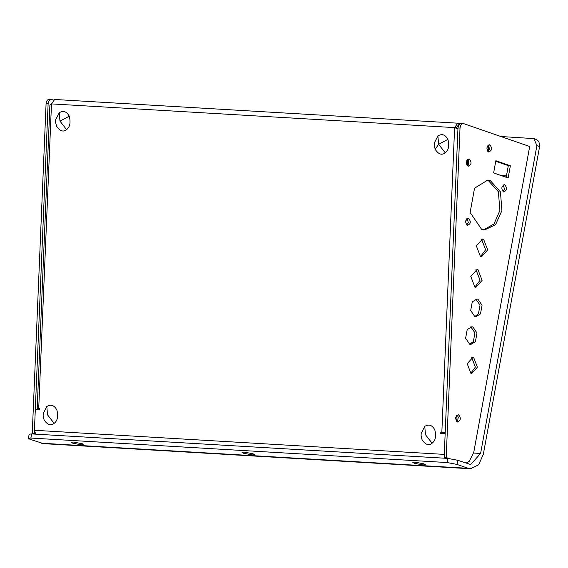 <?xml version="1.0" encoding="UTF-8"?>
<svg xmlns="http://www.w3.org/2000/svg" width="568" height="568" viewBox="0 0 568 568"><rect width="100%" height="100%" fill="white"/><g stroke="black" fill="none" stroke-linecap="round" stroke-linejoin="round"><path stroke-width="0.85" d="M49.352 99.237L53.278 99.932M51.937 99.464C49.806 99.173 48.536 100.635 48.117 103.837L46.079 103.717C46.498 100.515 47.769 99.052 49.892 99.343M35.308 433.682L34.307 433.334L48.117 103.837M34.84 434.108L32.27 433.214L46.079 103.717M32.27 433.214L34.307 433.334M69.26 116.192C70.858 122.567 69.956 127.033 66.562 129.589C63.225 132.294 59.881 131.151 56.523 126.16L55.572 122.184L55.621 119.869L59.221 112.755C63.297 110.284 66.641 111.434 69.26 116.192L59.959 121.119L66.562 129.589M489.9 144.854C486.464 146.189 486.023 148.567 488.594 151.983C492.03 150.648 492.47 148.269 489.9 144.854L489.46 144.769M446.732 458.333L444.162 457.446L457.978 127.949C458.39 124.74 459.668 123.284 461.791 123.568M488.033 151.663L489.538 149.107L488.423 145.053M467.507 165.785L469.012 163.222L467.897 159.168M456.786 421.648L457.652 420.76L458.298 417.196L457.176 415.038M502.95 191.608L504.448 189.045L503.34 184.99M466.761 225.07L468.266 222.514L467.152 218.46M506.088 177.841L508.317 165.636L495.757 161.284M470.815 373.219L475.352 367.091L471.738 357.556M469.771 344.279L473.371 341.517L474.947 332.862L470.794 326.827M474.841 316.553L478.441 313.784L480.024 305.137L475.863 299.095M474.912 287.089L480.059 280.265L475.941 269.637M480.492 256.587L485.64 249.757L481.522 239.135M483.588 229.841L493.997 223.991L499.89 210.465L498.377 191.7L488.466 180.709L486.506 180.219M488.594 151.983L489.034 152.068M461.244 123.462L463.836 123.689L529.688 146.501L473.755 452.362L469.31 461.244L466.065 463.161M463.836 123.689C461.706 123.398 460.435 124.861 460.016 128.07L457.978 127.949M448.841 458.475L446.207 457.56L460.016 128.07M468.075 166.097C471.511 164.763 471.944 162.391 469.374 158.976C465.938 160.311 465.504 162.682 468.075 166.097L468.508 166.19M469.374 158.976L468.941 158.884M457.346 421.967C460.783 420.632 461.223 418.254 458.653 414.839C455.209 416.174 454.776 418.545 457.346 421.967L457.787 422.052M458.653 414.839L458.213 414.754M503.511 191.927C506.947 190.585 507.38 188.214 504.817 184.799C501.374 186.134 500.94 188.505 503.511 191.927L503.951 192.012M503.937 184.742L504.377 184.706M467.322 225.389C470.765 224.055 471.199 221.676 468.628 218.261C465.192 219.596 464.752 221.974 467.322 225.389L467.762 225.475M468.628 218.261L468.188 218.176M510.362 165.757L495.864 160.737L493.627 172.935L508.133 177.962L510.362 165.757L508.317 165.636M470.872 373.24L471.83 373.432L477.39 367.212L473.719 357.655L472.768 357.464L467.201 363.683L470.872 373.24M469.722 344.265L470.78 344.478L475.409 341.638L476.992 332.983L472.881 326.962L471.823 326.749L467.194 329.589L465.611 338.244L469.722 344.265M474.791 316.539L475.849 316.745L480.478 313.905L482.062 305.257L477.958 299.229L476.893 299.024L472.264 301.864L470.687 310.511L474.791 316.539M474.869 287.074L475.927 287.287L482.104 280.386L478.029 269.772L476.971 269.559L470.794 276.467L474.869 287.074M480.443 256.573L481.508 256.786L487.685 249.877L483.609 239.27L482.544 239.057L476.375 245.965L480.443 256.573M481.636 229.358L484.61 229.948L495.594 224.644L501.927 210.586L500.422 191.821L490.503 180.83L487.529 180.233L474.55 188.2L470.112 212.468L481.636 229.358M444.162 457.446L446.207 457.56M447.918 139.387C449.515 145.763 448.613 150.229 445.22 152.785C441.883 155.49 438.539 154.347 435.18 149.356L434.229 145.38L434.279 143.065L437.878 135.951C441.954 133.48 445.298 134.63 447.918 139.387L438.617 144.315L445.22 152.785M500.841 136.512L533.885 138.599L536.895 145.635L480.599 453.456L470.702 464.525L457.751 460.286L456.999 464.425L468.245 468.323L470.453 468.763L478.604 464.83L483.311 454.393L539.6 146.579L536.895 145.635M466.839 218.687L465.561 221.847M501.942 175.817L506.415 176.08M533.885 138.599L536.59 139.543L538.933 141.581L539.6 146.579M499.769 175.065L506.521 175.462M28.4 438.347L29.16 434.208L31.623 433.916L30.871 438.056L28.4 438.347L30.061 439.312L43.516 443.651L470.453 468.763M31.623 433.916L447.889 458.397L457.751 460.286M30.871 438.056L447.13 462.544L447.889 458.397M456.999 464.425L447.13 462.544M414.214 463.268L423.096 464.958L425.29 464.589L423.82 463.829L414.938 462.139L412.78 462.302L414.214 463.268M243.438 453.221L252.32 454.918L254.514 454.542L253.044 453.789L244.162 452.092L242.011 452.256L243.438 453.221M72.668 443.175L81.543 444.872L83.737 444.495L82.275 443.743L73.393 442.046L71.234 442.209L72.668 443.175M434.797 429.813C436.394 436.188 435.493 440.654 432.099 443.21C428.762 445.915 425.418 444.772 422.06 439.781L421.108 435.805L421.158 433.49L424.757 426.376C428.833 423.905 432.177 425.056 434.797 429.813M458.326 126.061L457.652 125.904L456.409 127.644L454.613 127.608L457.936 128.936M459.945 123.817L457.765 123.185L454.613 127.608L51.489 103.894L54.635 99.478L55.245 99.585L54.635 99.478M458.312 126.096L457.893 125.947L458.376 123.299L457.765 123.185M49.913 105.009L51.489 103.894L38.716 408.527L37.197 408.399L49.913 104.988M456.409 127.644L457.794 128.886M445.156 433.725L442.564 433.576L442.621 432.212M39.909 409.89L35.301 409.691L39.696 409.947L39.739 408.591L38.716 408.527M445.213 432.404L440.811 432.177M440.825 432.177L440.768 433.54L445.156 433.796L444.29 454.393L34.435 430.288L35.301 409.691M445.568 458.262L445.163 457.787M35.706 434.158L34.435 430.288M456.551 415.584L457.027 418.368L456.31 421.144M466.697 164.684L467.585 162.554L466.853 160.361M467.109 165.38L468.359 162.583L467.301 159.693L468.146 160.985L468.011 164.166L467.109 165.38M487.195 150.506L488.21 148.262L487.479 146.068M487.585 151.194L488.984 148.291L487.955 145.429L488.771 146.693L488.643 149.881L487.585 151.194M56.843 409.947C58.44 416.316 57.538 420.789 54.145 423.345C50.808 426.05 47.463 424.907 44.105 419.915L43.154 415.939L43.203 413.625L46.803 406.51C50.872 404.04 54.223 405.183 56.843 409.947M59.221 112.755L59.959 121.119M437.878 135.951L438.617 144.315L435.18 149.356M473.62 453.044L480.599 453.456M41.308 443.21L468.245 468.323M424.757 426.376L425.489 434.74L432.099 443.21M441.847 432.241L454.613 127.608M442.564 433.576L440.768 433.54M46.803 406.51L47.535 414.867L54.145 423.345M55.572 122.184L55.621 119.869M434.229 145.38L434.279 143.065M421.108 435.805L421.158 433.49M457.844 123.192L54.713 99.478M459.235 123.497L460.023 123.767M43.154 415.939L43.203 413.625"/></g></svg>
